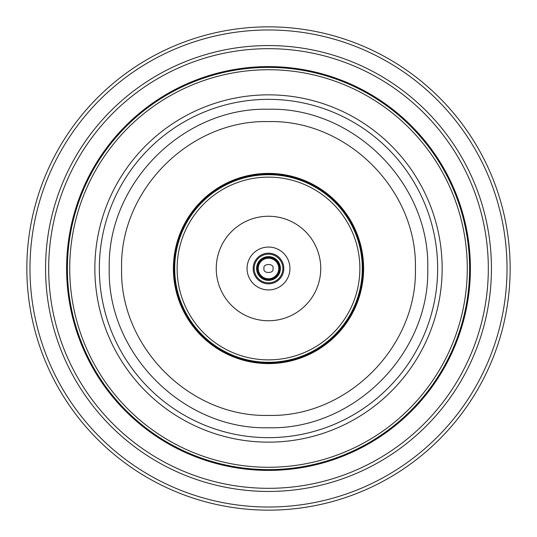<?xml version="1.0" encoding="UTF-8"?>
<svg xmlns="http://www.w3.org/2000/svg" width="537" height="537" viewBox="0 0 537 537"><rect width="100%" height="100%" fill="white"/><g stroke="black" fill="none" stroke-linecap="round" stroke-linejoin="round"><path stroke-width="0.81" d="M247.06 268.5A21.44 21.44 0 0 0 268.5 289.94A21.44 21.44 0 0 0 289.94 268.5A21.44 21.44 0 0 0 268.5 247.06A21.44 21.44 0 0 0 247.06 268.5M258.237 268.5A10.263 10.263 0 0 1 268.5 258.237A10.263 10.263 0 0 1 278.763 268.5A10.263 10.263 0 0 1 268.5 278.763A10.263 10.263 0 0 1 258.237 268.5M510.15 268.5A241.65 241.65 0 0 1 268.5 510.15A241.65 241.65 0 0 1 26.85 268.5A241.65 241.65 0 0 1 268.5 26.85A241.65 241.65 0 0 1 510.15 268.5M507.029 268.5A238.529 238.529 0 0 1 268.5 507.029A238.529 238.529 0 0 1 29.971 268.5A238.529 238.529 0 0 1 268.5 29.971A238.529 238.529 0 0 1 507.029 268.5M48.679 268.5A219.821 219.821 0 0 0 268.5 488.321A219.821 219.821 0 0 0 488.321 268.5A219.821 219.821 0 0 0 268.5 48.679A219.821 219.821 0 0 0 48.679 268.5M268.5 491.442A222.942 222.942 0 0 1 45.558 268.5A222.942 222.942 0 0 1 268.5 45.558A222.942 222.942 0 0 1 491.442 268.5A222.942 222.942 0 0 1 268.5 491.442M268.5 66.608A201.892 201.892 0 0 0 66.608 268.5A201.892 201.892 0 0 0 268.5 470.392A201.892 201.892 0 0 0 470.392 268.5A201.892 201.892 0 0 0 268.5 66.608M469.613 268.5A201.113 201.113 0 0 1 268.5 469.613A201.113 201.113 0 0 1 67.387 268.5A201.113 201.113 0 0 1 268.5 67.387A201.113 201.113 0 0 1 469.613 268.5M467.277 268.5A198.777 198.777 0 0 1 268.5 467.277A198.777 198.777 0 0 1 69.723 268.5A198.777 198.777 0 0 1 268.5 69.723A198.777 198.777 0 0 1 467.277 268.5M99.345 268.5A169.155 169.155 0 0 0 268.5 437.655A169.155 169.155 0 0 0 437.655 268.5A169.155 169.155 0 0 0 268.5 99.345A169.155 169.155 0 0 0 99.345 268.5M268.5 442.152A173.652 173.652 0 0 1 94.848 268.5A173.652 173.652 0 0 1 268.5 94.848A173.652 173.652 0 0 1 442.152 268.5A173.652 173.652 0 0 1 268.5 442.152M173.397 268.5A95.103 95.103 0 0 1 268.5 173.397A95.103 95.103 0 0 1 363.603 268.5A95.103 95.103 0 0 1 268.5 363.603A95.103 95.103 0 0 1 173.397 268.5M268.5 174.176A94.324 94.324 0 0 1 362.824 268.5A94.324 94.324 0 0 1 268.5 362.824A94.324 94.324 0 0 1 174.176 268.5A94.324 94.324 0 0 1 268.5 174.176M268.5 173.632A94.868 94.868 0 0 1 363.368 268.5A94.868 94.868 0 0 1 268.5 363.368A94.868 94.868 0 0 1 173.632 268.5A94.868 94.868 0 0 1 268.5 173.632M253.182 268.5A15.318 15.318 0 0 1 268.5 253.182A15.318 15.318 0 0 1 283.818 268.5A15.318 15.318 0 0 1 268.5 283.818A15.318 15.318 0 0 1 253.182 268.5M282.845 268.5A14.345 14.345 0 0 1 268.5 282.845A14.345 14.345 0 0 1 254.155 268.5A14.345 14.345 0 0 1 268.5 254.155A14.345 14.345 0 0 1 282.845 268.5M256.612 268.5A11.888 11.888 0 0 1 268.5 256.612A11.888 11.888 0 0 1 280.388 268.5A11.888 11.888 0 0 1 268.5 280.388A11.888 11.888 0 0 1 256.612 268.5M279.609 268.5A11.109 11.109 0 0 0 268.5 257.391A11.109 11.109 0 0 0 257.391 268.5A11.109 11.109 0 0 0 268.5 279.609A11.109 11.109 0 0 0 279.609 268.5M177.129 268.5A91.371 91.371 0 0 1 268.5 177.129A91.371 91.371 0 0 1 359.871 268.5A91.371 91.371 0 0 1 268.5 359.871A91.371 91.371 0 0 1 177.129 268.5M268.5 174.7A93.8 93.8 0 0 1 362.3 268.5A93.8 93.8 0 0 1 268.5 362.3A93.8 93.8 0 0 1 174.7 268.5A93.8 93.8 0 0 1 268.5 174.7M320.75 268.5A52.25 52.25 0 0 1 268.5 320.75A52.25 52.25 0 0 1 216.25 268.5A52.25 52.25 0 0 1 268.5 216.25A52.25 52.25 0 0 1 320.75 268.5M264.016 268.5C262.425 263.177 274.575 263.177 272.984 268.5C274.575 273.823 262.425 273.823 264.016 268.5M427.754 268.5C429.956 183.419 353.608 107.051 268.5 109.246C183.399 107.051 107.051 183.406 109.246 268.5C107.051 353.594 183.399 429.949 268.5 427.754C353.608 429.949 429.956 353.581 427.754 268.5M415.403 268.5C417.43 190.017 347.003 119.576 268.5 121.597C190.004 119.576 119.576 190.011 121.597 268.5C119.576 346.989 190.004 417.424 268.5 415.403C347.003 417.424 417.43 346.983 415.403 268.5"/></g></svg>
